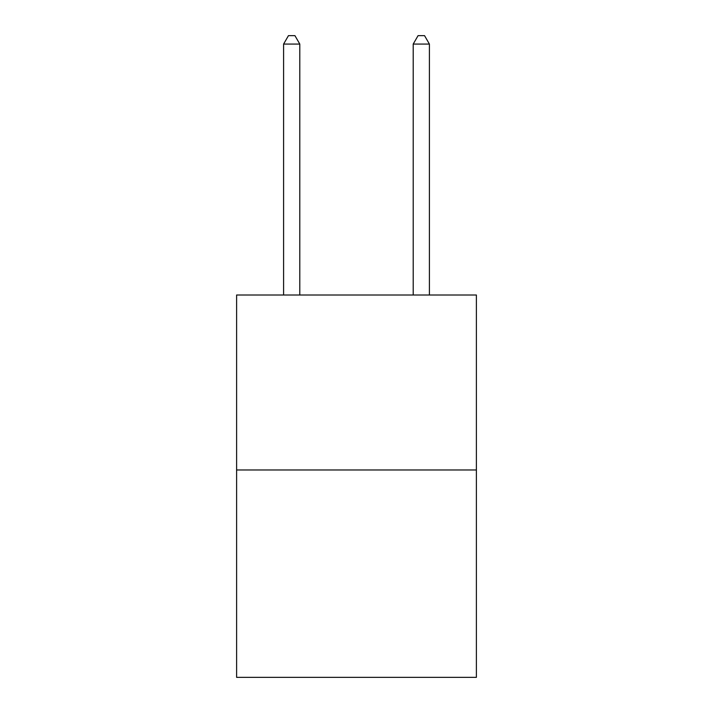 <?xml version="1.0" encoding="UTF-8"?>
<svg xmlns="http://www.w3.org/2000/svg" width="713" height="713" viewBox="0 0 713 713"><rect width="100%" height="100%" fill="white"/><g stroke="black" fill="none" stroke-linecap="round" stroke-linejoin="round"><path stroke-width="1.07" d="M476.391 469.974L476.391 295.004L236.609 295.004L236.609 677.35L476.391 677.35L476.391 469.974L236.609 469.974M299.799 295.004L299.799 44.072L283.596 44.072L283.596 295.004M283.596 44.072L288.453 35.65L294.932 35.65L299.799 44.072M429.404 295.004L429.404 44.072L413.201 44.072L413.201 295.004M413.201 44.072L418.068 35.65L424.547 35.65L429.404 44.072"/></g></svg>
